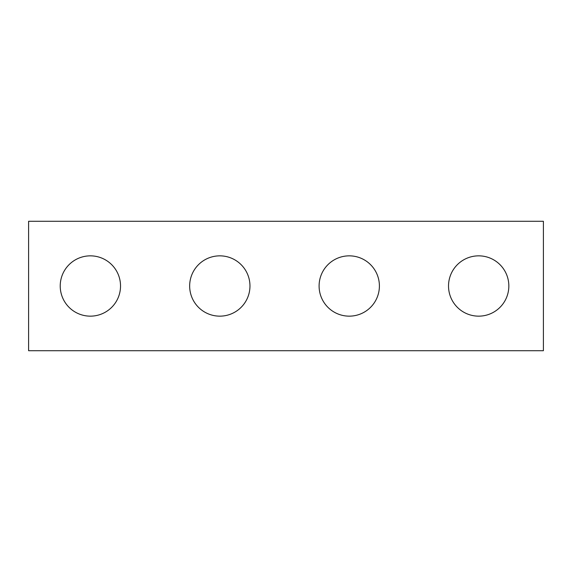 <?xml version="1.0" encoding="UTF-8"?>
<svg xmlns="http://www.w3.org/2000/svg" width="572" height="572" viewBox="0 0 572 572"><rect width="100%" height="100%" fill="white"/><g stroke="black" fill="none" stroke-linecap="round" stroke-linejoin="round"><path stroke-width="0.86" d="M543.4 350.715L28.6 350.715L28.6 221.285L543.4 221.285L543.4 350.715M120.528 286A30.152 30.152 0 0 0 90.376 255.848A30.152 30.152 0 0 0 60.224 286A30.152 30.152 0 0 0 90.376 316.152A30.152 30.152 0 0 0 120.528 286M249.964 286A30.152 30.152 0 0 0 219.812 255.848A30.152 30.152 0 0 0 189.661 286A30.152 30.152 0 0 0 219.812 316.152A30.152 30.152 0 0 0 249.964 286M379.4 286A30.152 30.152 0 0 0 349.249 255.848A30.152 30.152 0 0 0 319.097 286A30.152 30.152 0 0 0 349.249 316.152A30.152 30.152 0 0 0 379.4 286M508.837 286A30.152 30.152 0 0 0 478.685 255.848A30.152 30.152 0 0 0 448.527 286A30.152 30.152 0 0 0 478.685 316.152A30.152 30.152 0 0 0 508.837 286"/></g></svg>
